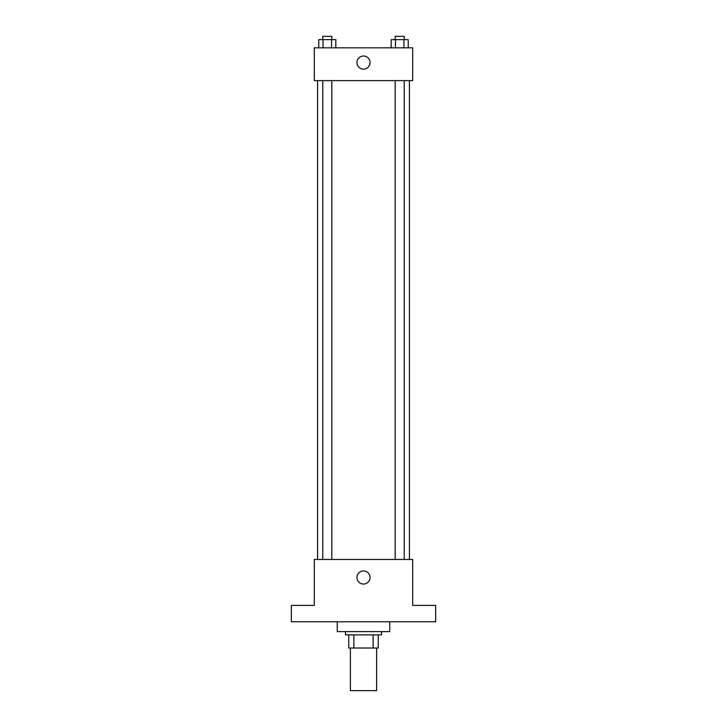 <?xml version="1.0" encoding="UTF-8"?>
<svg xmlns="http://www.w3.org/2000/svg" width="727" height="727" viewBox="0 0 727 727"><rect width="100%" height="100%" fill="white"/><g stroke="black" fill="none" stroke-linecap="round" stroke-linejoin="round"><path stroke-width="1.09" d="M350.378 648.011L350.378 690.65L376.622 690.65L376.622 648.011M373.124 634.898L373.124 648.011L348.742 648.011L348.742 634.898M373.124 648.011L378.258 648.011L378.258 634.898L378.258 648.011M381.539 631.618L381.539 634.898L345.461 634.898L345.461 631.618M353.876 634.898L353.876 648.011M337.264 621.776L337.264 631.618L389.736 631.618L389.736 621.776M435.655 621.776L291.345 621.776L291.345 605.382L314.3 605.382L314.3 559.463L412.7 559.463L412.7 605.382L435.655 605.382L435.655 621.776M370.061 577.502A6.561 6.561 0 0 1 360.219 583.181A6.561 6.561 0 0 1 360.219 571.822A6.561 6.561 0 0 1 370.061 577.502M409.419 80.624L409.419 559.463M395.179 559.463L395.179 80.624M331.821 80.624L331.821 559.463M412.7 80.624L314.3 80.624L314.3 47.828L412.7 47.828L412.7 80.624M370.061 62.586A6.561 6.561 0 0 1 360.219 68.265A6.561 6.561 0 0 1 360.219 56.906A6.561 6.561 0 0 1 370.061 62.586M408.229 47.828L408.229 39.631L391.19 39.631L391.19 47.828M403.967 39.631L403.967 47.828M395.452 39.631L395.452 47.828M395.179 39.631L395.179 36.35L404.23 36.35L404.23 39.631M335.81 47.828L335.81 39.631L318.771 39.631L318.771 47.828M331.548 39.631L331.548 47.828M323.033 39.631L323.033 47.828M322.77 39.631L322.77 36.35L331.821 36.35L331.821 39.631M317.581 80.624L317.581 559.463M404.23 559.463L404.23 80.624M322.77 80.624L322.77 559.463"/></g></svg>
